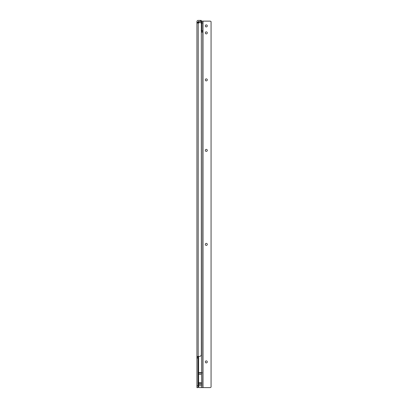 <?xml version="1.0" encoding="UTF-8"?>
<svg xmlns="http://www.w3.org/2000/svg" width="408" height="408" viewBox="0 0 408 408"><rect width="100%" height="100%" fill="white"/><g stroke="black" fill="none" stroke-linecap="round" stroke-linejoin="round"><path stroke-width="0.61" d="M198.033 356.842L198.033 387.6L196.931 387.6L196.931 356.842L197.865 356.388L199.502 356.388A1.836 1.836 0 0 0 201.338 354.552L201.338 23.705A1.102 1.102 0 0 0 200.236 22.603L199.282 22.603L198.691 23.042L196.931 22.797L198.125 23.042L198.217 21.502L201.246 21.502L201.246 20.4L198.217 20.4A1.285 1.285 0 0 0 196.931 21.685L196.931 356.842L198.033 356.842L198.166 356.388M201.705 383.846L198.584 383.846L198.584 385.662L201.705 385.698L201.521 373.029L202.042 372.841L201.521 372.647L201.338 30.268M198.584 376.584L198.181 376.584L198.033 377.155M198.033 357.857L196.931 357.857M198.217 23.042L198.181 376.584M197.574 23.042L196.931 22.823M198.033 384.826L198.288 384.938M198.033 380.827L198.145 384.938M198.288 382.826L198.288 386.978L198.288 382.826M206.295 26.918A1.01 1.01 180 0 0 207.305 25.908A1.01 1.01 180 0 0 206.295 24.898A1.01 1.01 180 0 0 205.285 25.908A1.01 1.01 180 0 0 206.295 26.918M206.295 362.906A1.01 1.01 180 0 0 207.305 361.896A1.01 1.01 180 0 0 206.295 360.886A1.01 1.01 180 0 0 205.285 361.896A1.01 1.01 180 0 0 206.295 362.906M206.295 245.402A1.01 1.01 180 0 0 207.305 244.392A1.01 1.01 180 0 0 206.295 243.382A1.01 1.01 180 0 0 205.285 244.392A1.01 1.01 180 0 0 206.295 245.402M206.295 151.399A1.01 1.01 180 0 0 207.305 150.389A1.01 1.01 180 0 0 206.295 149.379A1.01 1.01 180 0 0 205.285 150.389A1.01 1.01 180 0 0 206.295 151.399M206.295 80.896A1.01 1.01 180 0 0 207.305 79.886A1.01 1.01 180 0 0 206.295 78.877A1.01 1.01 180 0 0 205.285 79.886A1.01 1.01 180 0 0 206.295 80.896M206.295 33.895A1.01 1.01 180 0 0 207.305 32.885A1.01 1.01 180 0 0 206.295 31.875A1.01 1.01 180 0 0 205.285 32.885A1.01 1.01 180 0 0 206.295 33.895M201.521 374.315L198.584 374.315L198.584 373.029L201.521 373.029M198.584 356.388L198.584 373.029M201.705 382.673L198.584 382.673L198.584 374.315M198.584 382.673L198.584 383.846M198.584 385.662L198.584 386.866A0.734 0.734 0 0 0 199.318 387.6L202.807 387.6L202.807 21.134L201.705 21.134L201.705 30.682L202.807 30.682M201.583 32.15L201.96 32.15L201.521 32.15L201.705 30.682M201.521 372.647L198.584 372.647M202.807 387.6L209.967 387.6A1.469 1.469 0 0 0 211.069 387.1L211.069 21.629A1.469 1.469 0 0 0 209.967 21.134L202.807 21.134M201.96 32.15L202.807 31.773L201.705 31.773M202.99 387.6L202.99 21.134L201.705 21.134M202.042 372.841L198.584 372.841M201.705 27.907L201.45 23.797M201.45 25.908L201.45 29.396M198.951 22.858L198.951 21.502L198.696 22.42M200.512 21.502L200.512 20.4M198.033 358.02L196.931 358.02M198.033 385.764L196.931 385.764M198.033 22.307L196.931 22.307M198.288 378.675L198.548 378.42L198.681 387.233M201.521 387.6L201.521 385.662M202.807 30.58L201.705 30.58M202.807 22.97L201.705 22.97M201.705 384.239L198.584 384.239M201.705 382.755L198.584 382.755M201.19 23.154L201.19 21.502L201.45 21.757M198.548 387.233L198.288 386.978M201.19 30.314L201.45 30.059"/></g></svg>
